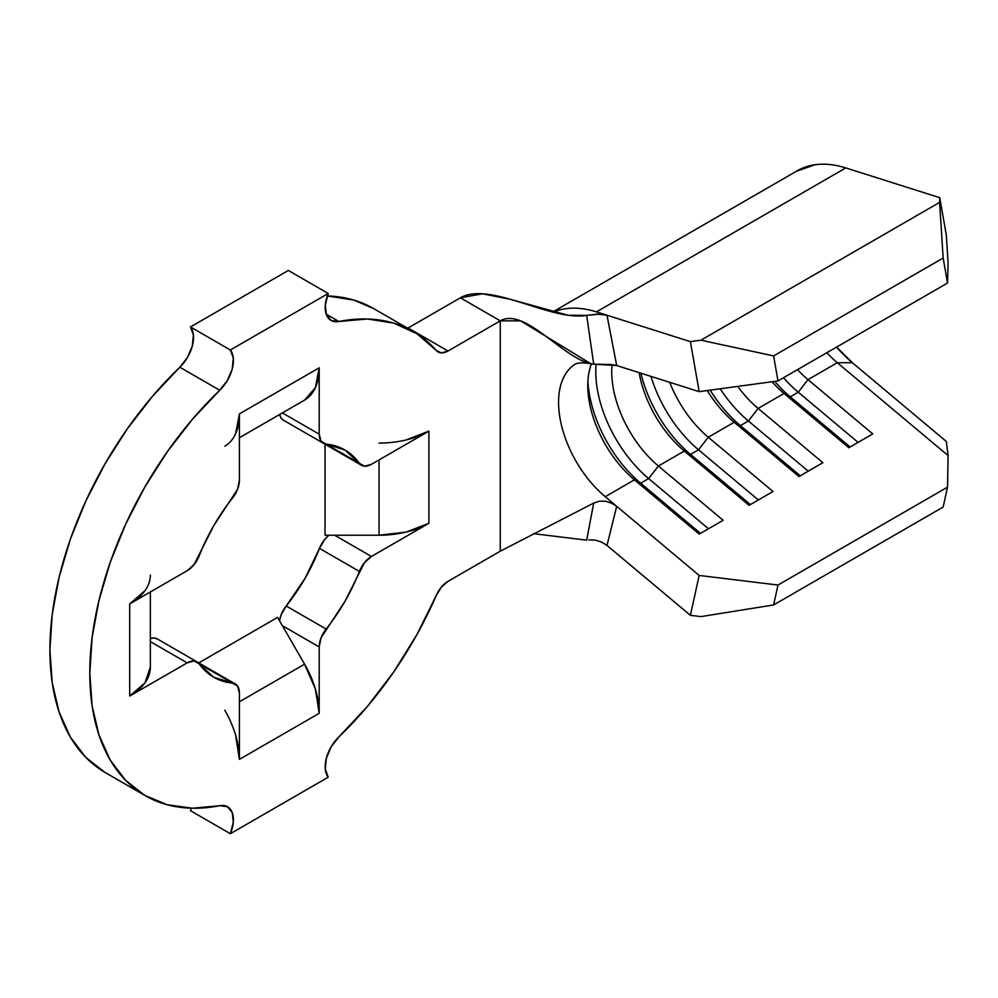 <?xml version="1.0" encoding="UTF-8"?>
<svg xmlns="http://www.w3.org/2000/svg" width="998" height="998" viewBox="0 0 998 998"><rect width="100%" height="100%" fill="white"/><g stroke="black" fill="none" stroke-linecap="round" stroke-linejoin="round"><path stroke-width="1.5" d="M144.984 590.691L129.69 603.902L187.162 570.719A19.748 11.402 -60 0 0 199.226 555.774A131.175 75.736 -60 0 1 232.484 498.152A19.748 11.402 -60 0 0 239.408 480.238L239.408 413.883L319.198 367.813L319.198 434.18L282.372 412.923L304.59 400.098L315.393 387.661L319.198 367.813L319.198 434.18L321.044 441.128L326.109 444.098L344.884 449.998L359.38 463.309L364.482 466.216L371.431 464.332L428.903 431.148L428.903 523.289L371.431 556.472L334.617 535.215L379.04 535.215L406.024 532.121L428.903 523.289L371.431 556.472L364.482 562.623L344.884 601.47L321.044 637.859L319.198 646.954L282.372 625.696L277.581 617.4L304.59 664.169L282.372 625.696L319.198 646.954L319.198 713.32L315.393 689.082L304.59 664.169L239.408 701.794L304.59 664.169A70.521 40.718 -120 0 1 319.198 713.32L239.408 759.378L239.408 693.011L237.549 686.063L232.484 683.094L213.709 677.205L199.226 663.882L194.111 660.988L187.162 662.859L129.69 696.043L144.984 682.832L150.349 667.25L150.349 641.602L187.162 662.859L129.69 696.043L129.69 603.902L187.162 570.719L194.111 564.569L213.709 525.734L237.549 489.332L239.408 480.238L239.408 413.883L235.603 433.718M235.603 735.152L239.408 759.378L239.408 693.011A19.748 11.402 -60 0 0 235.316 683.979A19.748 11.402 -60 0 0 232.484 683.094A131.175 75.736 -60 0 1 213.709 677.205A131.175 75.736 -60 0 1 199.226 663.882L232.484 683.094L199.226 663.882A19.748 11.402 -60 0 0 197.043 661.874L157.148 638.845A19.748 11.402 120 0 0 150.349 638.446M224.799 446.168A70.521 40.718 60 0 0 239.408 413.883L319.198 367.813A70.521 40.718 -120 0 1 304.59 400.098L239.408 437.735L304.59 400.098L282.372 412.923L319.198 434.18A19.748 11.402 -60 0 0 323.277 443.212A19.748 11.402 -60 0 0 326.109 444.098L359.38 463.309L326.109 444.098A131.175 75.736 -60 0 1 344.884 449.998A131.175 75.736 -60 0 1 359.38 463.309A19.748 11.402 -60 0 0 361.563 465.317A19.748 11.402 -60 0 0 371.431 464.332L428.903 431.148L406.024 439.981M438.159 351.995A19.748 11.402 -60 0 0 448.027 351.009L500.272 320.845C525.173 306.473 565.055 361.251 593.698 364.17L590.816 363.721L520.582 320.832L500.272 320.845L500.272 551.183L448.027 581.347A19.748 11.402 -60 0 0 436.45 595.145A268 154.727 -60 0 1 338.858 736.948L331.199 746.741L326.358 758.243L325.298 769.121L328.23 777.192L230.363 833.704L190.468 810.675L230.363 833.704L233.307 822.227L232.247 812.572L227.394 806.671L219.735 805.71A268 154.727 -60 0 1 145.296 795.693A268 154.727 -60 0 1 219.735 390.255L192.452 419.247L167.277 451.782L144.835 487.036L125.673 524.162L110.267 562.248L98.989 600.372L92.103 637.585L89.795 673.001L92.103 705.748L98.989 735.027L110.267 760.114L125.673 780.411L144.835 795.418L167.277 804.762L192.452 808.23L219.735 805.71A28.206 16.292 -60 0 1 227.581 806.771A28.206 16.292 -60 0 1 230.363 833.704L328.23 777.192A28.206 16.292 -60 0 1 338.858 736.948L367.514 706.322L393.798 671.854L416.977 634.454L436.45 595.145L441.465 587.024L448.027 581.347L500.272 551.183L500.272 320.845L460.377 297.816L482.62 293.799L510.103 299.25L567.862 315.231L586.674 315.356L597.54 314.133L606.971 315.218L596.43 311.887L690.391 341.628L607.009 315.243L616.689 365.53L699.174 391.64L690.391 341.628L700.945 340.193L773.6 355.924L777.991 380.924L947.539 283.033L948.1 262.985L946.329 235.179L948.1 262.985L947.539 283.033L777.991 380.924L699.174 391.64L616.652 365.518L611.35 364.532L593.698 364.17L586.674 315.356C551.383 321.805 489.831 280.812 460.377 297.816L500.272 320.845L448.027 351.009L408.132 327.98L460.377 297.816L407.658 328.242A19.748 11.402 120 0 0 408.132 327.98L448.027 351.009L441.465 352.905L436.45 350.585L416.977 333.756L393.798 323.127L367.514 318.998L338.858 321.481A268 154.727 -60 0 1 413.297 331.498A268 154.727 -60 0 1 436.45 350.585A19.748 11.402 -60 0 0 438.159 351.995L437.885 351.832M572.59 366.004A84.63 48.865 60 0 0 605.225 496.705L634.441 479.838L640.666 483.194L700.521 533.369L640.666 483.194A95.92 55.377 60 0 1 587.909 381.099A95.92 55.377 -120 0 0 640.666 483.194L648.65 478.591L708.505 528.753L648.65 478.591L640.666 483.194L634.441 479.838A84.63 48.865 60 0 1 587.785 385.49A84.63 48.865 60 0 1 591.44 363.846A84.63 48.865 -120 0 0 634.441 479.838L699.211 534.117L723.151 520.295L658.381 466.016L648.65 478.591A95.92 55.377 60 0 1 596.08 364.345A95.92 55.377 -120 0 0 648.65 478.591L658.381 466.016L684.316 451.046L690.541 454.402L750.396 504.576L690.541 454.402A95.92 55.377 60 0 1 640.878 373.19A95.92 55.377 -120 0 0 690.541 454.402L698.513 449.799L758.368 499.961L698.513 449.799L690.541 454.402L684.316 451.046A84.63 48.865 60 0 1 639.107 372.616A84.63 48.865 -120 0 0 684.316 451.046L749.086 505.325L773.026 491.503L708.256 437.224L698.513 449.799A95.92 55.377 60 0 1 650.958 376.371A95.92 55.377 -120 0 0 698.513 449.799L708.256 437.224L734.191 422.254L740.404 425.61L800.259 475.784L740.404 425.61A95.92 55.377 60 0 1 710.152 390.143A95.92 55.377 -120 0 0 740.404 425.61L748.388 421.006L808.243 471.168L748.388 421.006L740.404 425.61L734.191 422.254A84.63 48.865 60 0 1 707.233 390.542A84.63 48.865 -120 0 0 734.191 422.254L798.949 476.533L822.888 462.71L758.118 408.431L748.388 421.006A95.92 55.377 60 0 1 720.194 388.783A95.92 55.377 -120 0 0 748.388 421.006L758.118 408.431L784.054 393.462L790.279 396.817L850.134 446.992L790.279 396.817A95.92 55.377 60 0 1 774.697 381.373A95.92 55.377 -120 0 0 790.279 396.817L798.25 392.214L858.105 442.388L798.25 392.214L790.279 396.817L784.054 393.462L848.824 447.74L872.763 433.918L807.993 379.639L798.25 392.214A95.92 55.377 60 0 1 783.517 377.731A95.92 55.377 -120 0 0 798.25 392.214L807.993 379.639A84.63 48.865 60 0 1 797.514 369.647A84.63 48.865 -120 0 0 807.993 379.639L837.297 362.723L852.367 362.711L836.574 347.092A98.74 57.011 -120 0 0 852.367 362.711L946.329 441.465L948.1 455.587L946.329 441.465L852.367 362.711L837.297 362.723L948.1 455.587L947.539 487.149L943.147 507.071L773.6 604.963L943.147 507.071L947.539 487.149L777.991 585.04L773.6 604.963L700.945 616.602L690.391 615.317L607.009 545.432L616.689 506.323L605.225 496.705L616.652 506.285L612.485 503.528L605.836 501.283L599.598 501.158L593.71 503.092L586.674 540.168L533.344 533.643L586.674 540.168L593.698 503.092L500.272 551.183L593.698 503.092L599.486 501.171L605.574 501.233L611.475 503.042L616.652 506.285L699.174 575.447L616.689 506.323L607.009 545.432L690.391 615.317L699.174 575.447L777.991 585.04L947.539 487.149L948.1 455.587L837.297 362.723A84.63 48.865 60 0 1 826.818 352.731A84.63 48.865 -120 0 0 837.297 362.723L807.993 379.639L872.763 433.918L848.824 447.74L784.054 393.462A84.63 48.865 60 0 1 771.99 381.735A84.63 48.865 -120 0 0 784.054 393.462L758.118 408.431A84.63 48.865 60 0 1 737.697 386.401A84.63 48.865 -120 0 0 758.118 408.431L822.888 462.71L798.949 476.533L734.191 422.254L708.256 437.224A84.63 48.865 60 0 1 669.708 382.309A84.63 48.865 -120 0 0 708.256 437.224L773.026 491.503L749.086 505.325L684.316 451.046L658.381 466.016A84.63 48.865 60 0 1 612.061 364.607A84.63 48.865 -120 0 0 658.381 466.016L723.151 520.295L699.211 534.117L634.441 479.838L605.225 496.705A84.63 48.865 60 0 1 561.013 423.314A84.63 48.865 60 0 1 575.671 363.871M576.008 363.671A84.63 48.865 60 0 1 576.096 363.621L575.497 363.946C578.79 362.611 583.905 362.536 590.816 363.721M104.94 772.39L85.778 757.382L70.371 737.085L59.094 711.998L52.208 682.719L49.9 649.972L52.208 614.556L59.094 577.331L70.371 539.207L85.778 501.121L104.94 464.008L127.382 428.741L152.557 396.218L179.84 367.214A28.206 16.292 120 0 0 190.468 326.957L193.412 335.041L192.352 345.919L187.499 357.421L179.84 367.214L219.735 390.255L227.394 380.45L232.247 368.961L233.307 358.07L230.363 349.999L190.468 326.957L230.363 349.999L328.23 293.487L288.335 270.458L328.23 293.487L325.298 304.964L326.358 314.62L331.199 320.52L338.858 321.481L326.184 314.17L338.858 321.481A28.206 16.292 -60 0 1 331.024 320.42A28.206 16.292 -60 0 1 328.23 293.487L230.363 349.999A28.206 16.292 -60 0 1 219.735 390.255L179.84 367.214A268 154.727 120 0 0 105.401 772.652L145.296 795.693M190.468 810.675A28.206 16.292 120 0 0 191.404 808.205L190.468 810.675M413.297 331.498L373.402 308.469A268 154.727 120 0 0 327.294 295.957L353.903 300.099L373.639 308.607M190.468 326.957L288.335 270.458L190.468 326.957M328.928 535.215L324.587 539.594L319.485 548.389L359.38 571.417A131.175 75.736 -60 0 1 326.109 629.039A19.748 11.402 -60 0 0 319.198 646.954L319.198 713.32L239.408 759.378A70.521 40.718 60 0 0 224.799 710.227M286.214 605.998L281.149 614.818L279.54 620.768A19.748 11.402 120 0 1 286.214 605.998A131.175 75.736 120 0 0 319.485 548.389L304.989 578.428L286.214 605.998L326.109 629.039L286.214 605.998M195.745 661.125L195.097 660.751M157.472 639.032L154.216 637.947L150.349 638.433M323.277 443.212L283.382 420.183A19.748 11.402 120 0 1 279.64 414.494L281.149 418.1L283.719 420.37M321.319 442.089L321.992 442.476M606.971 315.218L616.689 365.53L593.71 364.17L586.674 315.356L599.561 314.145L605.262 314.769M796.392 171.282L814.83 164.782C824.423 163.385 834.74 164.433 845.78 167.926L939.729 197.666L946.329 235.179L939.729 197.666L939.605 202.407L943.147 258.033L947.539 283.033L943.147 258.033L773.6 355.924L943.147 258.033L939.605 202.407L700.945 340.193L939.605 202.407L939.729 197.666L845.78 167.926L596.43 311.887A141.055 81.437 -120 0 0 553.079 312.174A141.055 81.437 60 0 1 596.43 311.887L845.78 167.926A141.055 81.437 -120 0 0 797.227 170.795L552.58 312.05M606.971 545.395L601.657 542.089L595.369 540.118L588.783 539.843M700.945 616.602L690.391 615.317L699.174 575.447L777.991 585.04L773.6 604.963L700.945 616.602M699.174 391.64L690.391 341.628L700.945 340.193L773.6 355.924L777.991 380.924L699.174 391.64M328.941 535.215A19.748 11.402 120 0 0 319.485 548.389L359.38 571.417A19.748 11.402 -60 0 1 371.431 556.472L334.617 535.215L325.036 535.215L325.036 444.235L325.036 535.215L379.04 535.215A70.521 40.718 0 0 0 428.903 523.289L428.903 431.148A70.521 40.718 180 0 1 379.04 443.075M150.349 575.11A70.521 40.718 180 0 1 129.69 603.902L129.69 696.043A70.521 40.718 0 0 0 150.349 667.25L150.349 641.602L187.162 662.859A19.748 11.402 -60 0 1 197.043 661.874M321.593 442.239A19.748 11.402 120 0 0 321.655 442.276L322.953 443.025M379.04 459.941L379.04 535.215L379.04 459.941M150.349 667.25L150.349 591.976L150.349 667.25M198.789 662.897L277.581 617.4L198.789 662.897M234.979 683.78L197.379 662.073M361.226 465.118L323.601 443.399"/></g></svg>

